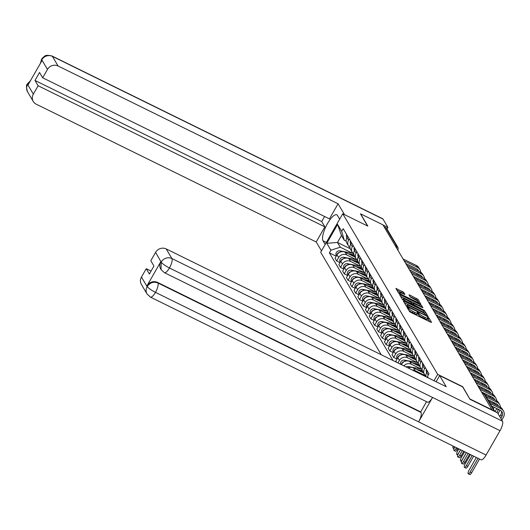 <?xml version="1.0" encoding="UTF-8"?>
<svg xmlns="http://www.w3.org/2000/svg" width="530" height="530" viewBox="0 0 530 530"><rect width="100%" height="100%" fill="white"/><g stroke="black" fill="none" stroke-linecap="round" stroke-linejoin="round"><path stroke-width="0.79" d="M407.57 307.287L406.96 307.195L409.505 311.488L410.849 312.435L430.711 322.214L431.579 322.353L429.042 318.053L427.478 317.225L427.823 317.854A4.141 0.782 29.8 0 1 427.882 318.172A4.141 0.782 29.8 0 1 425.053 317.41L423.397 316.595A4.141 0.782 29.8 0 1 419.104 313.561L417.832 312.342L417.216 312.177L417.56 312.799A4.141 0.782 29.8 0 1 417.62 313.117A4.141 0.782 29.8 0 1 414.791 312.356L413.135 311.541A4.141 0.782 29.8 0 1 408.835 308.513L407.57 307.287M403.694 292.328L395.897 288.399L398.732 293.269L400.077 294.216L420.827 304.233L417.991 299.364L409.915 295.104L409.027 294.859L410.253 297.005L414.937 299.596A3.458 0.656 29.8 0 1 418.581 302.398A3.458 0.656 29.8 0 1 416.216 301.755L403.138 295.323A3.458 0.656 29.8 0 1 399.494 292.52A3.458 0.656 29.8 0 1 401.859 293.156L404.92 294.468L403.694 292.328L403.052 293.454L396.877 290.122M469.911 399.163L462.75 386.714L437.674 374.379L342.751 213.775L367.827 226.111L360.572 213.835L382.945 224.846L492.244 410.24M470.004 398.991L492.383 410.001M404.211 301.212L403.35 301.073L406.172 305.85L407.51 306.797L428.26 316.814L425.424 311.938L424.079 310.991L404.211 301.212L403.827 301.888M402.449 299.563L399.633 294.786L400.494 294.925L420.363 304.704L421.708 305.651L422.933 307.791L413.99 303.591L413.108 303.352L413.93 304.803L424.609 310.613L402.449 299.563M342.751 213.775L320.69 252.3L381.229 354.736M384.144 226.873L385.787 227.681A2.637 2.458 -30.6 0 1 386.774 228.589L397.805 247.252A2.637 2.458 149.4 0 0 396.818 246.344L385.787 227.681M427.558 377.532A6.062 5.651 -30.6 0 1 427.63 377.042M427.445 371.232L426.703 372.53A6.062 5.651 149.4 0 0 426.093 376.81M425.954 376.075A6.062 5.651 -30.6 0 1 424.464 374.452A6.062 5.651 -30.6 0 1 424.51 368.827L425.259 367.522M423.649 364.806L422.9 366.104A6.062 5.651 149.4 0 0 422.854 371.735L424.464 374.452M422.152 369.649A6.062 5.651 -30.6 0 1 420.668 368.025A6.062 5.651 -30.6 0 1 420.714 362.394L421.456 361.096M419.853 358.373L419.104 359.678A6.062 5.651 149.4 0 0 419.058 365.309L420.668 368.025M418.356 363.222A6.062 5.651 -30.6 0 1 416.865 361.599A6.062 5.651 -30.6 0 1 416.911 355.968L417.66 354.669M412.36 370.053A6.062 5.651 -30.6 0 1 415.136 370.642L424.775 375.386M416.05 351.947L415.308 353.252A6.062 5.651 149.4 0 0 415.262 358.883L416.865 361.599M423.503 372.835L413.533 367.926A6.062 5.651 149.4 0 0 408.153 367.986M414.559 356.796A6.062 5.651 -30.6 0 1 413.069 355.173A6.062 5.651 -30.6 0 1 413.115 349.542L413.857 348.243M403.88 365.885A6.062 5.651 -30.6 0 1 411.34 364.216L420.972 368.959M412.254 345.52L411.505 346.825A6.062 5.651 149.4 0 0 411.459 352.45L413.069 355.173M419.707 366.409L409.73 361.5A6.062 5.651 149.4 0 0 401.601 364.123L401.316 364.62M410.757 350.363A6.062 5.651 -30.6 0 1 409.266 348.747A6.062 5.651 -30.6 0 1 409.312 343.115L410.061 341.81M397.95 362.964L399.408 360.413A6.062 5.651 -30.6 0 1 407.543 357.79L417.176 362.533M408.451 339.094L407.709 340.392A6.062 5.651 149.4 0 0 407.663 346.024L409.266 348.747M415.911 359.983L405.934 355.074A6.062 5.651 149.4 0 0 397.805 357.69L395.837 361.115L396.513 362.255M406.96 343.937A6.062 5.651 -30.6 0 1 405.47 342.32A6.062 5.651 -30.6 0 1 405.516 336.689L406.265 335.384M397.016 359.068L393.651 357.412L395.612 353.987A6.062 5.651 -30.6 0 1 403.741 351.363L413.374 356.1M404.655 332.668L403.906 333.966A6.062 5.651 149.4 0 0 403.86 339.598L405.47 342.32M412.108 353.55L402.137 348.641A6.062 5.651 149.4 0 0 394.002 351.264L392.041 354.689L393.651 357.412M403.158 337.511A6.062 5.651 -30.6 0 1 401.667 335.887A6.062 5.651 -30.6 0 1 401.72 330.263L402.462 328.958M393.214 352.642L389.848 350.986L391.809 347.554A6.062 5.651 -30.6 0 1 399.945 344.937L409.577 349.674M400.859 326.241L400.11 327.54A6.062 5.651 149.4 0 0 400.064 333.171L401.667 335.887M408.312 347.124L398.335 342.214A6.062 5.651 149.4 0 0 390.206 344.838L388.245 348.263L389.848 350.986M399.362 331.084A6.062 5.651 -30.6 0 1 397.871 329.461A6.062 5.651 -30.6 0 1 397.917 323.83L398.666 322.531M389.417 346.209L386.052 344.553L388.013 341.128A6.062 5.651 -30.6 0 1 396.142 338.511L405.781 343.248M397.056 319.809L396.314 321.114A6.062 5.651 149.4 0 0 396.261 326.745L397.871 329.461M404.509 340.697L394.539 335.788A6.062 5.651 149.4 0 0 386.403 338.412L384.442 341.837L386.052 344.553M395.565 324.658A6.062 5.651 -30.6 0 1 394.075 323.035A6.062 5.651 -30.6 0 1 394.121 317.404L394.863 316.105M385.621 339.783L382.249 338.127L384.217 334.702A6.062 5.651 -30.6 0 1 392.346 332.078L401.978 336.822M393.26 313.382L392.511 314.688A6.062 5.651 149.4 0 0 392.465 320.319L394.075 323.035M400.713 334.271L390.736 329.362A6.062 5.651 149.4 0 0 382.607 331.985L380.646 335.41L382.249 338.127M391.763 318.232A6.062 5.651 -30.6 0 1 390.272 316.609A6.062 5.651 -30.6 0 1 390.318 310.977L391.067 309.679M381.819 333.357L378.453 331.7L380.414 328.275A6.062 5.651 -30.6 0 1 388.55 325.652L398.182 330.395M389.457 306.956L388.715 308.261A6.062 5.651 149.4 0 0 388.669 313.886L390.272 316.609M396.917 327.845L386.94 322.936A6.062 5.651 149.4 0 0 378.811 325.552L376.843 328.984L378.453 331.7M387.967 311.799A6.062 5.651 -30.6 0 1 386.476 310.183A6.062 5.651 -30.6 0 1 386.522 304.551L387.271 303.246M378.022 326.93L374.657 325.274L376.618 321.849A6.062 5.651 -30.6 0 1 384.747 319.226L394.38 323.969M385.661 300.53L384.912 301.828A6.062 5.651 149.4 0 0 384.866 307.46L386.476 310.183M393.114 321.412L383.144 316.509A6.062 5.651 149.4 0 0 375.008 319.126L373.047 322.551L374.657 325.274M384.164 305.373A6.062 5.651 -30.6 0 1 382.673 303.75A6.062 5.651 -30.6 0 1 382.726 298.125L383.468 296.82M374.22 320.504L370.854 318.848L372.815 315.423A6.062 5.651 -30.6 0 1 380.951 312.799L390.583 317.536M381.865 294.104L381.116 295.402A6.062 5.651 149.4 0 0 381.07 301.033L382.673 303.75M389.318 314.986L379.341 310.077A6.062 5.651 149.4 0 0 371.212 312.7L369.251 316.125L370.854 318.848M380.368 298.947A6.062 5.651 -30.6 0 1 378.877 297.323A6.062 5.651 -30.6 0 1 378.923 291.692L379.672 290.394M370.424 314.078L367.058 312.415L369.019 308.99A6.062 5.651 -30.6 0 1 377.148 306.373L386.781 311.11M378.062 287.671L377.32 288.976A6.062 5.651 149.4 0 0 377.267 294.607L378.877 297.323M385.515 308.559L375.545 303.65A6.062 5.651 149.4 0 0 367.409 306.274L365.448 309.699L367.058 312.415M376.572 292.52A6.062 5.651 -30.6 0 1 375.081 290.897A6.062 5.651 -30.6 0 1 375.127 285.266L375.869 283.967M366.627 307.645L363.255 305.989L365.223 302.564A6.062 5.651 -30.6 0 1 373.352 299.94L382.985 304.684M374.266 281.244L373.517 282.55A6.062 5.651 149.4 0 0 373.471 288.181L375.081 290.897M381.719 302.133L371.742 297.224A6.062 5.651 149.4 0 0 363.613 299.848L361.652 303.273L363.255 305.989M372.769 286.094A6.062 5.651 -30.6 0 1 371.278 284.471A6.062 5.651 -30.6 0 1 371.325 278.84L372.073 277.541M362.825 301.219L359.459 299.563L361.42 296.137A6.062 5.651 -30.6 0 1 369.556 293.514L379.188 298.257M370.463 274.818L369.721 276.123A6.062 5.651 149.4 0 0 369.675 281.748L371.278 284.471M377.917 295.707L367.946 290.798A6.062 5.651 149.4 0 0 359.817 293.421L357.849 296.846L359.459 299.563M368.973 279.661A6.062 5.651 -30.6 0 1 367.482 278.045A6.062 5.651 -30.6 0 1 367.529 272.413L368.277 271.108M359.029 294.793L355.663 293.136L357.624 289.711A6.062 5.651 -30.6 0 1 365.753 287.088L375.386 291.831M366.667 268.392L365.919 269.69A6.062 5.651 149.4 0 0 365.872 275.322L367.482 278.045M374.12 289.281L364.15 284.371A6.062 5.651 149.4 0 0 356.014 286.988L354.053 290.413L355.663 293.136M365.17 273.235A6.062 5.651 -30.6 0 1 363.679 271.618A6.062 5.651 -30.6 0 1 363.732 265.987L364.474 264.682M355.226 288.366L351.86 286.71L353.821 283.285A6.062 5.651 -30.6 0 1 361.957 280.661L371.59 285.398M362.871 261.966L362.123 263.264A6.062 5.651 149.4 0 0 362.076 268.895L363.679 271.618M370.324 282.848L360.347 277.939A6.062 5.651 149.4 0 0 352.218 280.562L350.257 283.987L351.86 286.71M361.374 266.809A6.062 5.651 -30.6 0 1 359.883 265.185A6.062 5.651 -30.6 0 1 359.93 259.561L360.678 258.256M351.43 281.94L348.064 280.284L350.025 276.852A6.062 5.651 -30.6 0 1 358.154 274.235L367.787 278.972M359.068 255.54L358.326 256.838A6.062 5.651 149.4 0 0 358.273 262.469L359.883 265.185M366.522 276.421L356.551 271.512A6.062 5.651 149.4 0 0 348.415 274.136L346.454 277.561L348.064 280.284M357.578 260.382A6.062 5.651 -30.6 0 1 356.087 258.759A6.062 5.651 -30.6 0 1 356.133 253.128L356.875 251.829M347.634 275.507L344.261 273.851L346.223 270.426A6.062 5.651 -30.6 0 1 354.358 267.809L363.991 272.546M355.272 249.107L354.524 250.412A6.062 5.651 149.4 0 0 354.477 256.043L356.087 258.759M362.725 269.995L352.748 265.086A6.062 5.651 149.4 0 0 344.619 267.71L342.658 271.135L344.261 273.851M353.775 253.956A6.062 5.651 -30.6 0 1 352.284 252.333A6.062 5.651 -30.6 0 1 352.331 246.702L353.079 245.403M343.831 269.081L340.465 267.425L342.426 264A6.062 5.651 -30.6 0 1 350.555 261.376L360.195 266.12M351.469 242.68L350.727 243.985A6.062 5.651 149.4 0 0 350.681 249.617L352.284 252.333M358.923 263.569L348.952 258.66A6.062 5.651 149.4 0 0 340.817 261.283L338.856 264.709L340.465 267.425M349.979 247.53A6.062 5.651 -30.6 0 1 348.488 245.907A6.062 5.651 -30.6 0 1 348.535 240.275L349.277 238.977M340.035 262.655L336.669 260.998L338.63 257.573A6.062 5.651 -30.6 0 1 346.759 254.95L356.392 259.693M347.673 236.254L346.925 237.559A6.062 5.651 149.4 0 0 346.878 243.184L348.488 245.907M355.126 257.143L345.149 252.234A6.062 5.651 149.4 0 0 337.02 254.85L335.059 258.282L336.669 260.998M346.189 241.183L344.248 240.229L341.452 235.492L337.464 242.455L340.26 247.199L330.892 250.213L329.382 252.856L393.028 360.539M330.892 250.213L326.805 243.297L337.61 224.422L341.698 231.345L344.248 240.229M427.809 377.658L427.465 376.459L428.975 373.816L343.215 228.708L341.698 231.345M427.465 376.459L428.326 377.91M437.674 374.379L434.037 380.719M350.27 248.762L337.464 242.455L326.805 243.297M340.26 247.199L352.596 253.267M336.232 256.228L329.382 252.856M341.452 235.492L337.61 224.422M408.802 310.302A4.141 0.782 29.8 0 0 412.492 312.667L413.135 311.541M417.62 313.117L416.977 314.244A4.141 0.782 29.8 0 1 414.149 313.482L412.492 312.667M427.882 318.172L427.24 319.292A4.141 0.782 29.8 0 1 424.411 318.53L422.755 317.715A4.141 0.782 29.8 0 1 418.462 314.681L417.368 313.555M429.976 321.849L427.63 318.61M425.484 314.25L423.437 312.117L404.31 302.703M426.637 316.211L426.358 315.734M407.451 306.161L425.828 315.41L426.451 315.575L426.087 314.919A4.141 0.782 29.8 0 0 421.794 311.885L409.869 306.022A4.141 0.782 29.8 0 0 407.047 305.26A4.141 0.782 29.8 0 0 407.106 305.578L407.186 306.625M400.594 296.416L419.72 305.823L420.363 304.704M421.31 307.188L419.72 305.823M412.559 304.439L412.658 304.869M405.629 299.476A3.458 0.656 29.8 0 0 403.264 298.834A3.458 0.656 29.8 0 0 406.908 301.636L412.4 304.147L411.585 302.69L405.629 299.476M403.297 293.865L403.052 293.454M417.951 301.51L416.004 299.536L410.008 296.588M419.203 303.63L418.528 302.484M469.606 454.177L464.962 462.292A3.034 0.941 116.2 0 1 463.061 464.068L461.597 463.346A3.034 0.941 -63.8 0 0 463.498 461.577L468.142 453.461M466.426 452.613L462.379 459.676A3.034 0.941 -63.8 0 0 461.597 463.346M479.504 459.046L471.64 472.78A3.034 0.941 116.2 0 1 469.739 474.549L468.275 473.833A3.034 0.941 -63.8 0 0 470.176 472.058L478.04 458.331M476.318 457.483L469.057 470.163A3.034 0.941 -63.8 0 0 468.275 473.833M500.863 418.481L501.983 416.514A4.942 4.604 149.4 0 0 502.023 411.929A4.942 4.604 149.4 0 0 500.181 410.227L491.648 406.026M490.084 403.39L501.016 408.769A6.658 6.201 -30.6 0 1 503.5 411.055A6.658 6.201 -30.6 0 1 503.447 417.236L501.811 420.091M488.965 401.495L499.896 406.874A6.658 6.201 -30.6 0 1 502.38 409.16L503.5 411.055M499.744 416.587L500.863 414.619A4.942 4.604 149.4 0 0 501.34 411.055M463.77 451.308L461.16 455.866A3.034 0.941 116.2 0 1 459.265 457.642L457.801 456.92A3.034 0.941 -63.8 0 0 459.695 455.144L462.312 450.586M460.59 449.745L458.576 453.249A3.034 0.941 -63.8 0 0 457.801 456.92M457.933 448.433L457.363 449.44A3.034 0.941 116.2 0 1 455.462 451.209L453.998 450.493A3.034 0.941 -63.8 0 0 455.899 448.718L456.476 447.717M454.753 446.869A3.034 0.941 -63.8 0 0 453.998 450.493M439.622 375.584L446.2 386.708L166.208 248.928L171.892 258.547L502.486 421.224L497.531 412.843L469.984 399.289L462.677 386.926L439.622 375.584L436.097 381.739M141.45 277.058L147.135 286.677A7.91 7.367 -30.6 0 0 147.068 294.024L141.384 284.405A7.91 7.367 -30.6 0 1 141.45 277.058L146.24 268.69L151.063 271.069M502.486 421.224A8.109 2.511 116.2 0 1 500.028 430.671L432.559 397.467A8.109 2.511 116.2 0 1 427.518 402.151L164.386 272.672A8.109 2.511 116.2 0 0 169.434 267.988C165.274 265.802 162.538 263.874 161.226 262.198L155.601 252.346A7.91 7.367 -30.6 0 1 166.208 248.928M160.795 261.694L161.127 262.251L161.06 269.591L160.736 269.035A7.91 7.367 -30.6 0 1 160.795 261.694L146.962 285.842A7.91 7.367 -30.6 0 1 157.569 282.424L420.701 411.903L421.025 412.459A8.109 2.511 116.2 0 1 418.601 421.84L486.07 455.045L500.028 430.671M486.07 455.045A8.109 2.511 116.2 0 1 480.995 459.782L150.401 297.105A8.109 2.511 116.2 0 0 155.476 292.368C151.302 290.175 148.559 288.26 147.241 286.631L146.962 285.842M157.569 282.424L157.9 282.98A8.109 2.511 116.2 0 1 155.476 292.368L418.601 421.84L432.559 397.467L169.434 267.988A8.109 2.511 116.2 0 0 171.892 258.547A7.91 7.367 149.4 0 0 161.286 261.966M146.24 268.69L149.38 274.003L153.945 266.034L150.805 260.714L155.601 252.346M420.701 411.903L426.551 401.68M421.025 412.459L157.9 282.98C153.726 281.364 150.195 282.503 147.294 286.399M339.664 219.168L337.497 215.505A14.827 4.598 -63.8 0 0 336.808 214.835A14.827 4.598 -63.8 0 0 326.811 224.793A14.827 4.598 -63.8 0 0 323.022 240.772L325.188 244.436M344.5 214.63L338.08 203.772L329.428 218.877L42.685 77.784L47.481 69.41L41.79 59.791L41.963 60.632L28.13 84.78L27.639 84.502L33.33 94.121A7.91 7.367 149.4 0 0 33.264 101.468A7.91 7.367 149.4 0 0 36.212 104.185L316.205 241.958L324.857 226.853L321.717 221.54L324.599 216.505M321.491 250.895L316.205 241.958M338.08 203.772L58.088 65.992A7.91 7.367 149.4 0 0 47.481 69.41M40.465 63.242L41.545 59.287L43.168 57.266C44.951 56.657 44.162 54.166 52.026 56.008L382.62 218.685A8.109 2.511 116.2 0 1 382.991 219.049L387.947 227.436L387.033 229.033M42.685 77.784L39.545 72.464L34.98 80.441L38.12 85.754L33.33 94.121M38.12 85.754L324.857 226.853M360.513 213.935L367.548 225.972M387.947 227.436L383.051 225.025M34.98 80.441L321.717 221.54M40.671 62.878L41.632 60.076M41.545 59.287L41.691 59.844M27.639 84.502A7.91 7.367 -30.6 0 0 27.58 91.849C26.175 87.364 26.175 84.648 27.567 83.7L27.699 84.27M473.668 456.178L467.838 466.354A3.034 0.941 116.2 0 1 465.943 468.123L464.479 467.407A3.034 0.941 -63.8 0 0 466.38 465.632L472.203 455.455M470.481 454.614L465.26 463.737A3.034 0.941 -63.8 0 0 464.479 467.407M498.564 406.218A4.942 4.604 149.4 0 0 498.226 405.496A4.942 4.604 149.4 0 0 496.385 403.8L487.845 399.6M427.094 371.855A3.293 3.067 -30.6 0 1 427.326 371.026M426.716 372.504L426.584 372.285A3.293 3.067 -30.6 0 1 426.451 369.542M486.288 396.963L497.219 402.343A6.658 6.201 -30.6 0 1 499.704 404.628A6.658 6.201 -30.6 0 1 500.499 407.212M494.278 411.24L484.195 394.181A2.637 2.458 149.4 0 1 485.175 395.082L496.1 400.448A6.658 6.201 -30.6 0 1 498.584 402.734L499.704 404.628M499.989 410.134A6.658 6.201 -30.6 0 1 499.651 410.81L498.014 413.658M495.093 411.644L496.842 408.584M496.815 412.486L498.187 410.087A4.942 4.604 149.4 0 0 498.511 409.405M497.71 405.794A4.942 4.604 149.4 0 0 497.544 404.622M464.651 451.739L461.458 457.31A3.034 0.941 -63.8 0 0 460.683 460.974A3.034 0.941 -63.8 0 0 462.577 459.205L466.367 452.587M494.768 399.792A4.942 4.604 149.4 0 0 494.43 399.07A4.942 4.604 149.4 0 0 492.582 397.374L481.77 392.054M423.291 365.428A3.293 3.067 -30.6 0 1 423.53 364.6M422.92 366.078L422.788 365.859A3.293 3.067 -30.6 0 1 422.655 363.116M480.213 389.417L493.423 395.917A6.658 6.201 -30.6 0 1 495.901 398.202A6.658 6.201 -30.6 0 1 496.703 400.786M479.12 387.529L492.297 394.022A6.658 6.201 -30.6 0 1 494.781 396.308L495.901 398.202M496.186 403.708A6.658 6.201 -30.6 0 1 495.848 404.383L495.63 404.774M494.192 407.279L493.304 408.829M492.443 403.204L493.046 402.157M492.35 407.219L492.728 406.563M494.165 404.052L494.391 403.661A4.942 4.604 149.4 0 0 494.715 402.979M493.907 399.368A4.942 4.604 149.4 0 0 493.741 398.196M425.252 375.478L422.198 374.895M422.337 370.536L416.626 369.45M421.449 369.052L408.352 366.561A3.293 3.067 149.4 0 0 406.053 366.952M422.582 371.205L418.687 370.463M423.41 372.676L423.046 372.61M418.534 364.103L412.83 363.024M417.653 362.619L404.556 360.135A3.293 3.067 149.4 0 0 400.64 364.289M404.251 361.606A3.293 3.067 149.4 0 0 401.409 364.454M418.779 364.772L414.884 364.037M419.614 366.25L419.243 366.177M458.814 448.87L457.662 450.884A3.034 0.941 -63.8 0 0 456.88 454.548A3.034 0.941 -63.8 0 0 458.781 452.779L460.537 449.712M490.966 393.366A4.942 4.604 149.4 0 0 490.628 392.644A4.942 4.604 149.4 0 0 488.786 390.948L477.974 385.628M419.495 358.995A3.293 3.067 -30.6 0 1 419.727 358.174M419.117 359.651L418.985 359.433A3.293 3.067 -30.6 0 1 418.852 356.69M476.417 382.991L489.621 389.49A6.658 6.201 -30.6 0 1 492.105 391.769A6.658 6.201 -30.6 0 1 492.9 394.36M475.317 381.103L488.501 387.589A6.658 6.201 -30.6 0 1 490.985 389.875L492.105 391.769M492.39 397.281A6.658 6.201 -30.6 0 1 492.052 397.95L491.827 398.348M490.389 400.852L489.793 401.899M488.647 396.778L489.243 395.731M488.554 400.793L488.932 400.137M490.363 397.626L490.588 397.235A4.942 4.604 149.4 0 0 490.912 396.553M490.111 392.942A4.942 4.604 149.4 0 0 489.945 391.769M453.124 446.068A3.034 0.941 -63.8 0 0 453.084 448.122A3.034 0.941 -63.8 0 0 454.68 446.836M487.169 386.933A4.942 4.604 149.4 0 0 486.832 386.218A4.942 4.604 149.4 0 0 484.983 384.522L474.178 379.202M415.692 352.569A3.293 3.067 -30.6 0 1 415.931 351.748M415.321 353.225L415.189 353A3.293 3.067 -30.6 0 1 415.056 350.264M472.614 376.558L485.825 383.058A6.658 6.201 -30.6 0 1 488.302 385.343A6.658 6.201 -30.6 0 1 489.104 387.933M471.521 374.677L484.705 381.163A6.658 6.201 -30.6 0 1 487.183 383.448L488.302 385.343M488.587 390.849A6.658 6.201 -30.6 0 1 488.256 391.524L488.031 391.915M486.593 394.426L485.99 395.473M483.016 393.545L483.406 392.863M484.844 390.352L485.447 389.305M484.685 394.479L485.129 393.704M486.567 391.2L486.792 390.809A4.942 4.604 149.4 0 0 487.116 390.126M486.315 386.516A4.942 4.604 149.4 0 0 486.149 385.343M483.373 380.507A4.942 4.604 149.4 0 0 483.029 379.791A4.942 4.604 149.4 0 0 481.187 378.095L470.375 372.775M411.896 346.143A3.293 3.067 -30.6 0 1 412.135 345.315M411.518 346.799L411.393 346.574A3.293 3.067 -30.6 0 1 411.253 343.837M468.818 370.132L482.022 376.631A6.658 6.201 -30.6 0 1 484.506 378.917A6.658 6.201 -30.6 0 1 485.301 381.501M467.718 368.251L480.902 374.736A6.658 6.201 -30.6 0 1 483.386 377.022L484.506 378.917M484.791 384.422A6.658 6.201 -30.6 0 1 484.453 385.098L484.228 385.489M482.79 388L482.194 389.046M479.047 387.417L479.61 386.43M481.048 383.925L481.644 382.879M480.73 388.324L481.333 387.278M482.77 384.773L482.989 384.382A4.942 4.604 149.4 0 0 483.314 383.7M482.512 380.089A4.942 4.604 149.4 0 0 482.346 378.917M414.738 357.677L409.027 356.597M413.857 356.193L400.753 353.709A3.293 3.067 149.4 0 0 397.109 358.459L397.235 358.677M400.455 355.18A3.293 3.067 149.4 0 0 397.613 358.022M414.983 358.346L411.088 357.604M415.818 359.824L415.447 359.751M479.57 374.081A4.942 4.604 149.4 0 0 479.233 373.365A4.942 4.604 149.4 0 0 477.391 371.662L466.579 366.343M408.1 339.717A3.293 3.067 -30.6 0 1 408.332 338.889M407.722 340.373L407.59 340.147A3.293 3.067 -30.6 0 1 407.457 337.405M465.015 363.706L478.226 370.205A6.658 6.201 -30.6 0 1 480.71 372.491A6.658 6.201 -30.6 0 1 481.505 375.074M463.922 361.824L477.106 368.31A6.658 6.201 -30.6 0 1 479.584 370.596L480.71 372.491M480.995 377.996A6.658 6.201 -30.6 0 1 480.657 378.672L480.432 379.063M478.994 381.574L478.391 382.62M475.244 380.99L475.814 380.003M477.252 377.499L477.848 376.452M476.934 381.898L477.53 380.851M478.968 378.341L479.193 377.95A4.942 4.604 149.4 0 0 479.517 377.267M478.716 373.657A4.942 4.604 149.4 0 0 478.55 372.484M410.935 351.251L405.231 350.164M410.054 349.767L396.957 347.276A3.293 3.067 149.4 0 0 393.306 352.026L393.439 352.251M396.652 348.753A3.293 3.067 149.4 0 0 393.817 351.595M411.187 351.92L407.292 351.178M412.015 353.397L411.644 353.325M475.774 367.654A4.942 4.604 149.4 0 0 475.43 366.932A4.942 4.604 149.4 0 0 473.588 365.236L462.776 359.916M404.297 333.29A3.293 3.067 -30.6 0 1 404.536 332.462M403.926 333.94L403.794 333.721A3.293 3.067 -30.6 0 1 403.655 330.978M461.219 357.28L474.429 363.779A6.658 6.201 -30.6 0 1 476.907 366.064A6.658 6.201 -30.6 0 1 477.709 368.648M460.126 355.398L473.303 361.884A6.658 6.201 -30.6 0 1 475.788 364.17L476.907 366.064M477.192 371.57A6.658 6.201 -30.6 0 1 476.854 372.245L476.629 372.636M475.198 375.141L474.595 376.194M471.448 374.564L472.011 373.577M473.449 371.066L474.052 370.019M473.131 375.472L473.734 374.425M475.171 371.914L475.397 371.523A4.942 4.604 149.4 0 0 475.721 370.841M474.913 367.23A4.942 4.604 149.4 0 0 474.748 366.058M407.139 344.825L401.435 343.738M406.258 343.341L393.161 340.85A3.293 3.067 149.4 0 0 389.51 345.6L389.643 345.825M392.856 342.327A3.293 3.067 149.4 0 0 390.014 345.169M407.384 345.494L403.489 344.752M408.219 346.964L407.848 346.898M471.972 361.228A4.942 4.604 149.4 0 0 471.634 360.506A4.942 4.604 149.4 0 0 469.792 358.81L458.98 353.49M400.501 326.858A3.293 3.067 -30.6 0 1 400.733 326.036M400.124 327.514L399.991 327.295A3.293 3.067 -30.6 0 1 399.858 324.552M457.423 350.853L470.627 357.352A6.658 6.201 -30.6 0 1 473.111 359.638A6.658 6.201 -30.6 0 1 473.906 362.222M456.323 348.965L469.507 355.458A6.658 6.201 -30.6 0 1 471.992 357.737L473.111 359.638M473.396 365.143A6.658 6.201 -30.6 0 1 473.058 365.819L472.833 366.21M471.395 368.714L470.799 369.761M467.652 368.138L468.215 367.151M469.653 364.64L470.249 363.593M469.335 369.046L469.938 367.999M471.369 365.488L471.594 365.097A4.942 4.604 149.4 0 0 471.919 364.415M471.117 360.804A4.942 4.604 149.4 0 0 470.951 359.632M403.343 338.398L397.632 337.312M402.455 336.914L389.358 334.423A3.293 3.067 149.4 0 0 385.708 339.173L385.84 339.399M389.053 335.901A3.293 3.067 149.4 0 0 386.218 338.743M403.588 339.067L399.693 338.325M404.417 340.538L404.052 340.472M468.175 354.802A4.942 4.604 149.4 0 0 467.838 354.08A4.942 4.604 149.4 0 0 465.989 352.384L455.184 347.064M396.698 320.431A3.293 3.067 -30.6 0 1 396.937 319.61M396.327 321.087L396.195 320.862A3.293 3.067 -30.6 0 1 396.062 318.126M453.62 344.421L466.831 350.92A6.658 6.201 -30.6 0 1 469.308 353.205A6.658 6.201 -30.6 0 1 470.11 355.796M452.527 342.539L465.711 349.025A6.658 6.201 -30.6 0 1 468.189 351.31L469.308 353.205M469.593 358.717A6.658 6.201 -30.6 0 1 469.262 359.386L469.037 359.777M467.599 362.288L466.996 363.335M463.849 361.712L464.412 360.725M465.85 358.214L466.453 357.167M465.539 362.619L466.135 361.573M467.573 359.062L467.798 358.671A4.942 4.604 149.4 0 0 468.123 357.988M467.321 354.378A4.942 4.604 149.4 0 0 467.155 353.205M399.541 331.972L393.836 330.886M398.659 330.481L385.562 327.997A3.293 3.067 149.4 0 0 381.911 332.747L382.044 332.966M385.257 329.468A3.293 3.067 149.4 0 0 382.415 332.317M399.786 332.635L395.89 331.899M400.62 334.112L400.249 334.039M464.379 348.369A4.942 4.604 149.4 0 0 464.035 347.654A4.942 4.604 149.4 0 0 462.193 345.958L451.381 340.638M392.902 314.005A3.293 3.067 -30.6 0 1 393.141 313.184M392.525 314.661L392.399 314.436A3.293 3.067 -30.6 0 1 392.26 311.7M449.824 337.994L463.028 344.493A6.658 6.201 -30.6 0 1 465.512 346.779A6.658 6.201 -30.6 0 1 466.307 349.369M448.725 336.113L461.908 342.599A6.658 6.201 -30.6 0 1 464.393 344.884L465.512 346.779M465.797 352.284A6.658 6.201 -30.6 0 1 465.459 352.96L465.234 353.351M463.796 355.862L463.2 356.909M460.053 355.279L460.616 354.298M462.054 351.787L462.65 350.741M461.736 356.186L462.339 355.14M463.776 352.635L463.995 352.245A4.942 4.604 149.4 0 0 464.32 351.562M463.518 347.952A4.942 4.604 149.4 0 0 463.352 346.779M395.744 325.539L390.034 324.459M394.863 324.055L381.759 321.571A3.293 3.067 149.4 0 0 378.115 326.321L378.241 326.54M381.461 323.042A3.293 3.067 149.4 0 0 378.619 325.884M395.99 326.208L392.094 325.473M396.824 327.686L396.453 327.613M460.577 341.943A4.942 4.604 149.4 0 0 460.239 341.227A4.942 4.604 149.4 0 0 458.397 339.525L447.585 334.205M389.106 307.579A3.293 3.067 -30.6 0 1 389.338 306.751M388.728 308.235L388.596 308.01A3.293 3.067 -30.6 0 1 388.464 305.267M446.022 331.568L459.232 338.067A6.658 6.201 -30.6 0 1 461.716 340.353A6.658 6.201 -30.6 0 1 462.511 342.936M444.928 329.686L458.112 336.172A6.658 6.201 -30.6 0 1 460.59 338.458L461.716 340.353M462.001 345.858A6.658 6.201 -30.6 0 1 461.663 346.534L461.438 346.925M460 349.436L459.397 350.482M456.25 348.853L456.82 347.865M458.251 345.361L458.854 344.315M457.94 349.76L458.536 348.714M459.974 346.203L460.199 345.812A4.942 4.604 149.4 0 0 460.524 345.136M459.722 341.525A4.942 4.604 149.4 0 0 459.556 340.353M391.942 319.113L386.238 318.033M391.06 317.629L377.963 315.145A3.293 3.067 149.4 0 0 374.312 319.888L374.445 320.113M377.658 316.615A3.293 3.067 149.4 0 0 374.816 319.457M392.193 319.782L388.298 319.04M393.022 321.26L392.65 321.187M456.781 335.517A4.942 4.604 149.4 0 0 456.436 334.794A4.942 4.604 149.4 0 0 454.594 333.098L443.782 327.779M385.303 301.153A3.293 3.067 -30.6 0 1 385.542 300.325M384.932 301.802L384.8 301.583A3.293 3.067 -30.6 0 1 384.661 298.84M442.225 325.142L455.429 331.641A6.658 6.201 -30.6 0 1 457.913 333.926A6.658 6.201 -30.6 0 1 458.715 336.51M441.132 323.26L454.309 329.746A6.658 6.201 -30.6 0 1 456.794 332.032L457.913 333.926M458.198 339.432A6.658 6.201 -30.6 0 1 457.86 340.108L457.635 340.499M456.204 343.009L455.601 344.056M452.454 342.426L453.017 341.439M454.455 338.935L455.058 337.882M454.137 343.334L454.74 342.287M456.178 339.776L456.403 339.385A4.942 4.604 149.4 0 0 456.727 338.703M455.919 335.092A4.942 4.604 149.4 0 0 455.754 333.92M388.145 312.687L382.435 311.6M387.264 311.203L374.16 308.712A3.293 3.067 149.4 0 0 370.516 313.462L370.649 313.687M373.862 310.189A3.293 3.067 149.4 0 0 371.02 313.031M388.391 313.356L384.495 312.614M389.225 314.833L388.854 314.76M452.978 329.09A4.942 4.604 149.4 0 0 452.64 328.368A4.942 4.604 149.4 0 0 450.798 326.672L439.986 321.352M381.507 294.726A3.293 3.067 -30.6 0 1 381.739 293.898M381.13 295.376L380.997 295.157A3.293 3.067 -30.6 0 1 380.865 292.414M438.423 318.715L451.633 325.215A6.658 6.201 -30.6 0 1 454.117 327.5A6.658 6.201 -30.6 0 1 454.912 330.084M437.329 316.834L450.513 323.32A6.658 6.201 -30.6 0 1 452.998 325.606L454.117 327.5M454.402 333.006A6.658 6.201 -30.6 0 1 454.064 333.681L453.839 334.072M452.401 336.577L451.805 337.623M448.658 336L449.221 335.013M450.659 332.502L451.255 331.455M450.341 336.908L450.944 335.861M452.375 333.35L452.6 332.959A4.942 4.604 149.4 0 0 452.925 332.277M452.123 328.666A4.942 4.604 149.4 0 0 451.958 327.494M384.349 306.26L378.639 305.174M383.462 304.776L370.364 302.285A3.293 3.067 149.4 0 0 366.714 307.036L366.846 307.261M370.059 303.763A3.293 3.067 149.4 0 0 367.224 306.605M384.594 306.93L380.699 306.188M385.423 308.4L385.058 308.334M449.182 322.664A4.942 4.604 149.4 0 0 448.844 321.942A4.942 4.604 149.4 0 0 446.995 320.246L436.19 314.926M377.704 288.293A3.293 3.067 -30.6 0 1 377.943 287.472M377.333 288.949L377.201 288.731A3.293 3.067 -30.6 0 1 377.068 285.988M434.626 312.289L447.837 318.788A6.658 6.201 -30.6 0 1 450.315 321.067A6.658 6.201 -30.6 0 1 451.116 323.658M433.533 310.401L446.717 316.887A6.658 6.201 -30.6 0 1 449.195 319.173L450.315 321.067M450.599 326.579A6.658 6.201 -30.6 0 1 450.261 327.248L450.043 327.646M448.605 330.15L448.002 331.197M444.856 329.574L445.419 328.587M446.856 326.076L447.459 325.029M446.545 330.481L447.141 329.435M448.579 326.924L448.804 326.533A4.942 4.604 149.4 0 0 449.129 325.851M448.327 322.24A4.942 4.604 149.4 0 0 448.161 321.067M380.547 299.834L374.842 298.748M379.666 298.35L366.568 295.859A3.293 3.067 149.4 0 0 362.917 300.609L363.05 300.828M366.263 297.33A3.293 3.067 149.4 0 0 363.421 300.179M380.792 300.503L376.896 299.761M381.626 301.974L381.255 301.908M445.385 316.231A4.942 4.604 149.4 0 0 445.041 315.516A4.942 4.604 149.4 0 0 443.199 313.82L432.387 308.5M373.908 281.867A3.293 3.067 -30.6 0 1 374.147 281.046M373.531 282.523L373.405 282.298A3.293 3.067 -30.6 0 1 373.266 279.562M430.83 305.856L444.034 312.356A6.658 6.201 -30.6 0 1 446.518 314.641A6.658 6.201 -30.6 0 1 447.313 317.231M429.731 303.975L442.914 310.461A6.658 6.201 -30.6 0 1 445.399 312.746L446.518 314.641M446.803 320.147A6.658 6.201 -30.6 0 1 446.465 320.822L446.24 321.213M444.802 323.724L444.206 324.771M441.059 323.148L441.623 322.16M443.06 319.65L443.656 318.603M442.742 324.055L443.345 323.002M444.783 320.498L445.001 320.107A4.942 4.604 149.4 0 0 445.326 319.424M444.524 315.814A4.942 4.604 149.4 0 0 444.359 314.641M376.75 293.401L371.04 292.322M375.869 291.917L362.765 289.433A3.293 3.067 149.4 0 0 359.121 294.183L359.247 294.402M362.467 290.904A3.293 3.067 149.4 0 0 359.625 293.752M376.996 294.07L373.1 293.335M377.824 295.548L377.459 295.475M441.583 309.805A4.942 4.604 149.4 0 0 441.245 309.089A4.942 4.604 149.4 0 0 439.403 307.393L428.591 302.073M370.112 275.441A3.293 3.067 -30.6 0 1 370.344 274.613M369.735 276.097L369.602 275.872A3.293 3.067 -30.6 0 1 369.47 273.135M427.028 299.43L440.238 305.929A6.658 6.201 -30.6 0 1 442.722 308.215A6.658 6.201 -30.6 0 1 443.517 310.799M425.934 297.549L439.118 304.034A6.658 6.201 -30.6 0 1 441.596 306.32L442.722 308.215M443.007 313.72A6.658 6.201 -30.6 0 1 442.669 314.396L442.444 314.787M441.006 317.298L440.403 318.344M437.257 316.715L437.826 315.728M439.257 313.223L439.86 312.177M438.946 317.622L439.542 316.576M440.98 314.071L441.205 313.68A4.942 4.604 149.4 0 0 441.53 312.998M440.728 309.387A4.942 4.604 149.4 0 0 440.562 308.215M372.948 286.975L367.244 285.895M372.067 285.491L358.969 283.007A3.293 3.067 149.4 0 0 355.319 287.757L355.451 287.976M358.664 284.477A3.293 3.067 149.4 0 0 355.822 287.32M373.2 287.644L369.304 286.902M374.028 289.122L373.657 289.049M437.787 303.379A4.942 4.604 149.4 0 0 437.442 302.663A4.942 4.604 149.4 0 0 435.6 300.96L424.788 295.641M366.309 269.015A3.293 3.067 -30.6 0 1 366.548 268.187M365.938 269.671L365.806 269.445A3.293 3.067 -30.6 0 1 365.667 266.703M423.231 293.004L436.435 299.503A6.658 6.201 -30.6 0 1 438.919 301.789A6.658 6.201 -30.6 0 1 439.721 304.372M422.138 291.122L435.315 297.608A6.658 6.201 -30.6 0 1 437.8 299.894L438.919 301.789M439.204 307.294A6.658 6.201 -30.6 0 1 438.867 307.97L438.641 308.361M437.21 310.871L436.607 311.918M433.46 310.288L434.024 309.301M435.461 306.797L436.064 305.75M435.143 311.196L435.746 310.149M437.184 307.639L437.409 307.248A4.942 4.604 149.4 0 0 437.734 306.565M436.925 302.955A4.942 4.604 149.4 0 0 436.76 301.782M369.152 280.549L363.441 279.462M368.27 279.065L355.166 276.574A3.293 3.067 149.4 0 0 351.522 281.324L351.655 281.549M354.868 278.051A3.293 3.067 149.4 0 0 352.026 280.893M369.397 281.218L365.501 280.476M370.231 282.695L369.86 282.623M433.984 296.952A4.942 4.604 149.4 0 0 433.646 296.23A4.942 4.604 149.4 0 0 431.804 294.534L420.992 289.214M362.513 262.589A3.293 3.067 -30.6 0 1 362.745 261.76M362.136 263.238L362.003 263.019A3.293 3.067 -30.6 0 1 361.871 260.276M419.429 286.578L432.639 293.077A6.658 6.201 -30.6 0 1 435.123 295.362A6.658 6.201 -30.6 0 1 435.918 297.946M418.336 284.696L431.519 291.182A6.658 6.201 -30.6 0 1 434.004 293.468L435.123 295.362M435.408 300.868A6.658 6.201 -30.6 0 1 435.07 301.543L434.845 301.934M433.408 304.439L432.811 305.492M429.664 303.862L430.227 302.875M431.665 300.364L432.261 299.317M431.347 304.77L431.95 303.723M433.381 301.212L433.606 300.821A4.942 4.604 149.4 0 0 433.931 300.139M433.129 296.528A4.942 4.604 149.4 0 0 432.964 295.356M365.356 274.123L359.645 273.036M364.468 272.639L351.37 270.148A3.293 3.067 149.4 0 0 347.72 274.898L347.852 275.123M351.065 271.625A3.293 3.067 149.4 0 0 348.23 274.467M365.601 274.792L361.705 274.05M366.429 276.262L366.064 276.196M430.188 290.526A4.942 4.604 149.4 0 0 429.85 289.804A4.942 4.604 149.4 0 0 428.001 288.108L417.196 282.788M358.711 256.156A3.293 3.067 -30.6 0 1 358.949 255.334M358.34 256.811L358.207 256.593A3.293 3.067 -30.6 0 1 358.075 253.85M415.633 280.151L428.843 286.651A6.658 6.201 -30.6 0 1 431.321 288.936A6.658 6.201 -30.6 0 1 432.122 291.52M414.54 278.263L427.723 284.756A6.658 6.201 -30.6 0 1 430.201 287.035L431.321 288.936M431.606 294.441A6.658 6.201 -30.6 0 1 431.268 295.117L431.049 295.508M429.611 298.012L429.008 299.059M425.862 297.436L426.425 296.449M427.862 293.938L428.465 292.891M427.551 298.344L428.147 297.297M429.585 294.786L429.81 294.395A4.942 4.604 149.4 0 0 430.135 293.713M429.326 290.102A4.942 4.604 149.4 0 0 429.161 288.93M361.553 267.696L355.849 266.61M360.672 266.212L347.574 263.721A3.293 3.067 149.4 0 0 343.924 268.471L344.056 268.697M347.269 265.199A3.293 3.067 149.4 0 0 344.427 268.041M361.798 268.365L357.902 267.623M362.633 269.836L362.262 269.77M426.392 284.1A4.942 4.604 149.4 0 0 426.047 283.378A4.942 4.604 149.4 0 0 424.205 281.682L413.393 276.362M354.915 249.729A3.293 3.067 -30.6 0 1 355.153 248.908M354.537 250.385L354.411 250.16A3.293 3.067 -30.6 0 1 354.272 247.424M411.837 273.719L425.04 280.218A6.658 6.201 -30.6 0 1 427.525 282.503A6.658 6.201 -30.6 0 1 428.319 285.094M410.737 271.837L423.921 278.323A6.658 6.201 -30.6 0 1 426.405 280.608L427.525 282.503M427.809 288.015A6.658 6.201 -30.6 0 1 427.471 288.684L427.246 289.075M425.809 291.586L425.212 292.633M422.065 291.01L422.629 290.023M424.066 287.512L424.662 286.465M423.748 291.917L424.351 290.871M425.789 288.36L426.007 287.969A4.942 4.604 149.4 0 0 426.332 287.286M425.53 283.676A4.942 4.604 149.4 0 0 425.365 282.503M357.757 261.27L352.046 260.184M356.869 259.779L343.771 257.295A3.293 3.067 149.4 0 0 340.127 262.045L340.253 262.264M343.473 258.766A3.293 3.067 149.4 0 0 340.631 261.615M358.002 261.933L354.106 261.197M358.83 263.41L358.466 263.337M422.589 277.667A4.942 4.604 149.4 0 0 422.251 276.952A4.942 4.604 149.4 0 0 420.409 275.255L409.597 269.936M351.118 243.303A3.293 3.067 -30.6 0 1 351.35 242.482M350.741 243.959L350.608 243.734A3.293 3.067 -30.6 0 1 350.476 240.998M408.034 267.292L421.244 273.791A6.658 6.201 -30.6 0 1 423.722 276.077A6.658 6.201 -30.6 0 1 424.523 278.667M406.941 265.411L420.124 271.897A6.658 6.201 -30.6 0 1 422.602 274.182L423.722 276.077M424.013 281.582A6.658 6.201 -30.6 0 1 423.675 282.258L423.45 282.649M422.012 285.16L421.41 286.207M418.263 284.577L418.833 283.596M420.264 281.085L420.866 280.039M419.952 285.485L420.548 284.438M421.986 281.933L422.211 281.543A4.942 4.604 149.4 0 0 422.536 280.86M421.734 277.25A4.942 4.604 149.4 0 0 421.569 276.077M353.954 254.837L348.25 253.757M353.073 253.353L339.975 250.869A3.293 3.067 149.4 0 0 336.325 255.619L336.457 255.838M339.67 252.34A3.293 3.067 149.4 0 0 336.828 255.182M354.199 255.506L350.31 254.771M355.034 256.984L354.663 256.911M418.793 271.241A4.942 4.604 149.4 0 0 418.448 270.525A4.942 4.604 149.4 0 0 416.606 268.823L405.794 263.503M347.316 236.877A3.293 3.067 -30.6 0 1 347.554 236.049M346.945 237.533L346.812 237.307A3.293 3.067 -30.6 0 1 346.673 234.565M404.238 260.866L417.441 267.365A6.658 6.201 -30.6 0 1 419.926 269.651A6.658 6.201 -30.6 0 1 420.721 272.235M403.144 258.985L416.322 265.47A6.658 6.201 -30.6 0 1 418.806 267.756L419.926 269.651M420.21 275.156A6.658 6.201 -30.6 0 1 419.873 275.832L419.647 276.223M418.216 278.734L417.613 279.78M414.467 278.151L415.03 277.163M416.467 274.659L417.07 273.613M416.149 279.058L416.752 278.011M418.19 275.501L418.415 275.11A4.942 4.604 149.4 0 0 418.74 274.434M417.932 270.823A4.942 4.604 149.4 0 0 417.766 269.651M340.817 261.283L342.426 264M344.619 267.71L346.223 270.426M348.415 274.136L350.025 276.852M352.218 280.562L353.821 283.285M356.014 286.988L357.624 289.711M359.817 293.421L361.42 296.137M363.613 299.848L365.223 302.564M367.409 306.274L369.019 308.99M371.212 312.7L372.815 315.423M375.008 319.126L376.618 321.849M378.811 325.552L380.414 328.275M382.607 331.985L384.217 334.702M386.403 338.412L388.013 341.128M390.206 344.838L391.809 347.554M394.002 351.264L395.612 353.987M397.805 357.69L399.408 360.413M401.601 364.123L402.137 365.024M337.02 254.85L338.63 257.573M345.149 252.234L346.759 254.95M348.952 258.66L350.555 261.376M350.727 243.985L352.331 246.702M352.748 265.086L354.358 267.809M354.524 250.412L356.133 253.128M356.551 271.512L358.154 274.235M358.326 256.838L359.93 259.561M360.347 277.939L361.957 280.661M362.123 263.264L363.732 265.987M364.15 284.371L365.753 287.088M365.919 269.69L367.529 272.413M367.946 290.798L369.556 293.514M369.721 276.123L371.325 278.84M371.742 297.224L373.352 299.94M373.517 282.55L375.127 285.266M375.545 303.65L377.148 306.373M377.32 288.976L378.923 291.692M379.341 310.077L380.951 312.799M381.116 295.402L382.726 298.125M383.144 316.509L384.747 319.226M384.912 301.828L386.522 304.551M386.94 322.936L388.55 325.652M388.715 308.261L390.318 310.977M390.736 329.362L392.346 332.078M392.511 314.688L394.121 317.404M394.539 335.788L396.142 338.511M396.314 321.114L397.917 323.83M398.335 342.214L399.945 344.937M400.11 327.54L401.72 330.263M402.137 348.641L403.741 351.363M403.906 333.966L405.516 336.689M405.934 355.074L407.543 357.79M407.709 340.392L409.312 343.115M409.73 361.5L411.34 364.216M411.505 346.825L413.115 349.542M413.533 367.926L415.136 370.642M415.308 353.252L416.911 355.968M419.104 359.678L420.714 362.394M422.9 366.104L424.51 368.827M426.703 372.53L428.233 375.121M346.925 237.559L348.535 240.275M482.552 393.373L484.195 394.181A2.637 0.815 -63.8 0 0 484.069 394.062A2.637 0.815 -63.8 0 0 483.903 394.035M395.175 245.536L396.818 246.344A2.637 0.815 -63.8 0 1 396.652 248.033M408.299 309.454L408.835 308.513M414.149 313.482L414.791 312.356M418.13 314.131L418.773 313.005M418.462 314.681L419.104 313.561M422.755 317.715L423.397 316.595M424.411 318.53L425.053 317.41M428.392 319.179L429.042 318.053M407.967 308.897L408.511 307.956M423.437 312.117L424.079 310.991M424.782 313.064L425.424 311.938M426.166 315.973L426.385 315.602M406.682 306.313L407.106 305.578M400.11 295.601L400.494 294.925M421.065 306.771L421.708 305.651M412.486 304.571L413.128 303.452M413.619 305.34L413.93 304.803M409.531 295.773L409.915 295.104M416.004 299.536L416.646 298.416M417.349 300.483L417.991 299.364M396.394 289.307L396.778 288.638M401.707 292.5L402.356 291.381M463.498 461.577L464.962 462.292M470.176 472.058L471.64 472.78M499.896 406.874L501.016 408.769M500.863 414.619L501.983 416.514M459.695 455.144L461.16 455.866M455.899 448.718L457.363 449.44M382.991 219.049L52.397 56.372L58.088 65.992M326.348 242.409L323.022 240.772M52.026 56.008A8.109 2.511 116.2 0 1 52.397 56.372A7.91 7.367 149.4 0 0 41.79 59.791M29.773 81.912L27.805 84.224M466.38 465.632L467.838 466.354M496.1 400.448L497.219 402.343M497.484 408.902L498.187 410.087M492.297 394.022L493.423 395.917M493.688 402.475L494.391 403.661M408.994 367.641L408.352 366.561M405.192 361.215L404.556 360.135M488.501 387.589L489.621 389.49M489.886 396.049L490.588 397.235M484.705 381.163L485.825 383.058M486.089 389.623L486.792 390.809M480.902 374.736L482.022 376.631M482.293 383.197L482.989 384.382M401.395 354.789L400.753 353.709M477.106 368.31L478.226 370.205M478.491 376.764L479.193 377.95M397.599 348.362L396.957 347.276M473.303 361.884L474.429 363.779M474.694 370.337L475.397 371.523M393.797 341.936L393.161 340.85M469.507 355.458L470.627 357.352M470.892 363.911L471.594 365.097M390 335.51L389.358 334.423M465.711 349.025L466.831 350.92M467.096 357.485L467.798 358.671M386.198 329.077L385.562 327.997M461.908 342.599L463.028 344.493M463.3 351.059L463.995 352.245M382.402 322.651L381.759 321.571M458.112 336.172L459.232 338.067M459.497 344.626L460.199 345.812M378.606 316.224L377.963 315.145M454.309 329.746L455.429 331.641M455.701 338.2L456.403 339.385M374.803 309.798L374.16 308.712M450.513 323.32L451.633 325.215M451.898 331.773L452.6 332.959M371.007 303.372L370.364 302.285M446.717 316.887L447.837 318.788M448.102 325.347L448.804 326.533M367.204 296.939L366.568 295.859M442.914 310.461L444.034 312.356M444.306 318.921L445.001 320.107M363.408 290.513L362.765 289.433M439.118 304.034L440.238 305.929M440.503 312.495L441.205 313.68M359.605 284.087L358.969 283.007M435.315 297.608L436.435 299.503M436.707 306.062L437.409 307.248M355.809 277.66L355.166 276.574M431.519 291.182L432.639 293.077M432.904 299.635L433.606 300.821M352.013 271.234L351.37 270.148M427.723 284.756L428.843 286.651M429.108 293.209L429.81 294.395M348.21 264.808L347.574 263.721M423.921 278.323L425.04 280.218M425.312 286.783L426.007 287.969M344.414 258.375L343.771 257.295M420.124 271.897L421.244 273.791M421.509 280.357L422.211 281.543M340.611 251.949L339.975 250.869M416.322 265.47L417.441 267.365M417.713 273.924L418.415 275.11M479.259 387.808A2.637 2.637 0 0 0 478.968 387.311M475.463 381.375A2.637 2.637 0 0 0 475.171 380.884M471.66 374.949A2.637 2.637 0 0 0 471.369 374.458M467.864 368.522A2.637 2.637 0 0 0 467.573 368.025M464.068 362.096A2.637 2.637 0 0 0 463.776 361.599M460.265 355.67A2.637 2.637 0 0 0 459.974 355.173M456.469 349.237A2.637 2.637 0 0 0 456.178 348.747M452.666 342.811A2.637 2.637 0 0 0 452.375 342.32M448.87 336.384A2.637 2.637 0 0 0 448.579 335.894M445.074 329.958A2.637 2.637 0 0 0 444.783 329.461M441.271 323.532A2.637 2.637 0 0 0 440.98 323.035M437.475 317.106A2.637 2.637 0 0 0 437.184 316.609M433.673 310.673A2.637 2.637 0 0 0 433.381 310.183M429.876 304.246A2.637 2.637 0 0 0 429.585 303.756M426.08 297.82A2.637 2.637 0 0 0 425.789 297.323M422.277 291.394A2.637 2.637 0 0 0 421.986 290.897M418.481 284.968A2.637 2.637 0 0 0 418.19 284.471M414.679 278.535A2.637 2.637 0 0 0 414.387 278.045M410.882 272.109A2.637 2.637 0 0 0 410.591 271.618M407.086 265.682A2.637 2.637 0 0 0 406.788 265.192M403.284 259.256A2.637 2.637 0 0 0 402.992 258.759M399.488 252.83A2.637 2.637 0 0 0 399.196 252.333M482.499 393.286L484.069 394.062A2.637 2.637 0 0 1 485.175 395.082L494.907 411.552M397.792 249.961L397.825 249.902A2.637 2.637 0 0 0 397.805 247.252M426.206 315.999L426.451 315.575M406.51 306.188L407.047 305.26M412.466 304.472L413.108 303.352M402.701 299.821L403.264 298.834M412.135 304.611L412.4 304.147M398.938 293.494L399.494 292.52M418.17 303.12L418.581 302.398M147.068 294.024L150.401 297.105M161.06 269.591L164.386 272.672M27.58 91.849L33.264 101.468M27.567 83.7L30.429 80.759M461.597 461.431L460.683 460.974M457.801 454.998L456.88 454.548M453.998 448.572L453.084 448.122"/></g></svg>
